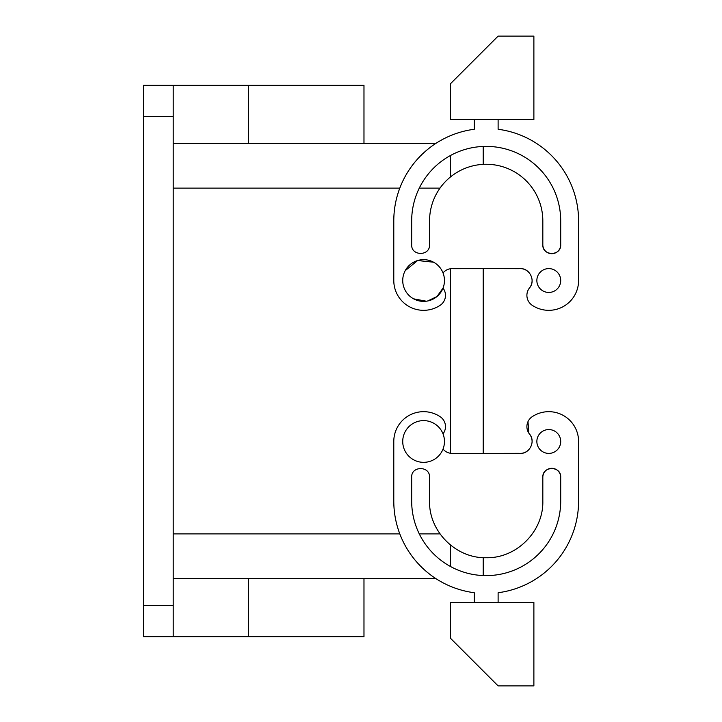 <?xml version="1.0" encoding="UTF-8"?>
<svg xmlns="http://www.w3.org/2000/svg" width="722" height="722" viewBox="0 0 722 722"><rect width="100%" height="100%" fill="white"/><g stroke="black" fill="none" stroke-linecap="round" stroke-linejoin="round"><path stroke-width="1.08" d="M173.217 578.593L435.871 578.593L363.978 578.593L363.978 636.714L143.407 636.714L143.407 605.424L173.217 605.424L173.217 636.714M173.217 116.576L143.407 116.576L143.407 85.286L173.217 85.286L173.217 605.424M143.407 116.576L143.407 605.424M450.42 453.272L450.42 268.728L450.42 453.272M173.217 85.286L248.377 85.286L248.377 143.416L288.818 143.488L435.871 143.407L363.978 143.407L363.978 85.286L248.377 85.286M244.532 143.407L173.217 143.407L173.217 168.443L173.217 143.407L248.377 143.416M529.479 434.021L529.497 434.057A11.922 11.922 0 0 1 532.186 416.72A29.81 29.81 0 0 1 578.593 441.476L578.593 501.095A92.407 92.407 0 0 1 498.117 592.726L498.117 602.437M527.981 421.666L528.865 433.173M528.549 449.959A11.922 11.922 0 0 1 520.174 453.407C529.767 453.894 535.859 441.25 529.497 434.057A11.922 11.922 0 0 1 532.024 442.757M518.983 453.344L520.174 453.407A11.922 11.922 0 0 1 518.983 453.344L483.208 453.407L483.208 268.593L518.983 268.656A11.922 11.922 0 0 1 520.174 268.593L518.983 268.656M542.827 501.095L542.827 477.251C542.276 465.717 561.256 465.717 560.705 477.251A8.944 8.944 0 0 0 551.77 468.307A8.944 8.944 0 0 0 542.827 477.251L542.827 501.095C543.603 531.356 516.456 558.512 486.195 557.727C455.925 558.512 428.778 531.356 429.554 501.095L429.554 477.251C430.104 465.717 411.125 465.717 411.675 477.251L411.675 501.095A74.519 74.519 0 0 0 486.195 575.614A74.519 74.519 0 0 0 560.705 501.095A74.519 74.519 0 0 1 483.208 575.551L483.208 557.646M578.593 280.524L578.593 220.905L578.593 280.524A29.81 29.81 0 0 1 532.186 305.28A11.922 11.922 0 0 1 529.497 287.943A11.922 11.922 0 0 0 532.024 279.243M528.549 272.041A11.922 11.922 0 0 0 520.174 268.593C529.767 268.106 535.859 280.75 529.497 287.943M560.705 244.749C561.256 256.283 542.276 256.283 542.827 244.749L542.827 220.905L542.827 244.749A8.944 8.944 0 0 0 551.77 253.693A8.944 8.944 0 0 0 560.705 244.749L560.705 220.905A74.519 74.519 0 0 0 483.208 146.449L483.208 164.354M518.983 453.407L452.207 453.407C448.506 453.326 445.447 451.891 443.028 449.084M578.593 441.476L578.593 501.095M533.883 602.437L450.42 602.437L450.42 638.212L498.117 685.9L533.883 685.9L533.883 602.437M443.028 433.868A11.922 11.922 0 0 0 440.194 416.72A29.81 29.81 0 0 0 393.788 441.476L393.788 501.095A92.407 92.407 0 0 0 474.264 592.726L474.264 602.437M560.705 501.095L560.705 477.251M548.783 453.407A11.922 11.922 0 0 1 536.861 441.476A11.922 11.922 0 0 1 548.783 429.554A11.922 11.922 0 0 1 560.705 441.476A11.922 11.922 0 0 1 548.783 453.407M427.641 300.993L436.981 296.525L443.028 288.132A11.922 11.922 0 0 1 440.194 305.28A29.81 29.81 0 0 1 393.788 280.524L393.788 220.905A92.407 92.407 0 0 1 474.264 129.274L474.264 119.563M533.883 119.563L450.42 119.563L450.42 83.788L498.117 36.1L533.883 36.1L533.883 119.563M498.117 119.563L498.117 129.274A92.407 92.407 0 0 1 578.593 220.905M405.195 270.687L417.632 260.525L433.597 262.212C437.992 264.667 441.142 268.241 443.028 272.916C445.447 270.109 448.506 268.674 452.207 268.593A11.922 11.922 0 0 1 453.407 268.656L518.983 268.593M560.705 220.905A74.519 74.519 0 0 0 486.195 146.385A74.519 74.519 0 0 0 411.675 220.905L411.675 244.749C411.125 256.283 430.104 256.283 429.554 244.749L429.554 220.905A56.632 56.632 0 0 1 486.195 164.273A56.632 56.632 0 0 1 542.827 220.905M548.783 292.446A11.922 11.922 0 0 0 560.705 280.524A11.922 11.922 0 0 0 548.783 268.593A11.922 11.922 0 0 0 536.861 280.524A11.922 11.922 0 0 0 548.783 292.446M426.269 301.209L413.589 298.827A20.866 20.866 0 0 1 405.286 270.515A20.866 20.866 0 0 1 433.597 262.212A20.866 20.866 0 0 1 441.909 290.524A20.866 20.866 0 0 1 413.589 298.827M433.597 459.788A20.866 20.866 0 0 0 441.909 431.476A20.866 20.866 0 0 0 413.589 423.173A20.866 20.866 0 0 0 405.286 451.485A20.866 20.866 0 0 0 433.597 459.788M450.42 155.537L450.42 176.998M450.42 545.002L450.42 566.463M248.377 578.584L248.377 636.714M173.217 533.883L399.798 533.883M419.274 533.883L440.014 533.883M440.014 188.117L419.274 188.117M399.798 188.117L173.217 188.117"/></g></svg>

